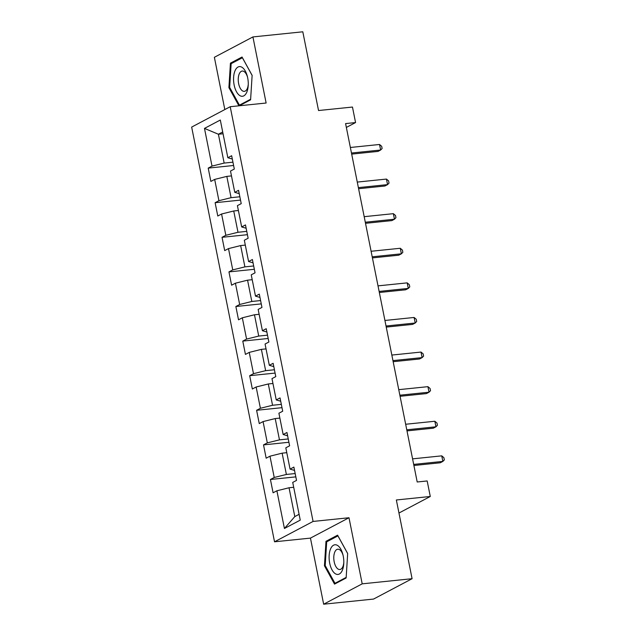 <?xml version="1.0" encoding="UTF-8"?>
<svg xmlns="http://www.w3.org/2000/svg" width="636" height="636" viewBox="0 0 636 636"><rect width="100%" height="100%" fill="white"/><g stroke="black" fill="none" stroke-linecap="round" stroke-linejoin="round"><path stroke-width="0.95" d="M323.652 604.2L373.547 599.072L412.088 578.704L362.202 583.84L348.997 517.744L313.079 521.441L274.529 541.8L310.447 538.112L323.652 604.2L362.202 583.84M313.079 521.441L230.208 106.713L191.659 127.081L274.529 541.8M230.208 106.713L266.126 103.024L252.921 36.928L214.372 57.296L224.818 109.559M252.921 36.928L302.808 31.8L318.541 110.529L352.463 107.047L355.564 122.565L345.587 123.591L417.2 481.985L427.177 480.959L430.278 496.485L396.355 499.976L412.088 578.704M204.482 128.4L212.011 166.099L208.21 168.111L210.866 181.419L214.674 179.408L218.927 200.698L215.119 202.709L217.782 216.009L221.582 214.006L225.836 235.296L222.036 237.3L224.699 250.608L228.499 248.604L232.752 269.895L228.952 271.898L231.607 285.206L235.407 283.195L239.669 304.493L235.861 306.496L238.524 319.805L242.324 317.793L246.577 339.083L242.777 341.095L245.432 354.403L249.24 352.392L253.494 373.682L249.686 375.693L252.349 389.001L256.149 386.99L260.402 408.28L256.602 410.292L259.257 423.6L263.065 421.589L267.319 442.879L263.519 444.89L266.174 458.198L269.974 456.187L274.227 477.477L270.427 479.488L273.09 492.789L276.891 490.785L284.427 528.484L300.256 520.121L292.727 482.414L296.527 480.411L293.872 467.102L290.064 469.114L285.81 447.823L289.611 445.812L286.955 432.504L283.155 434.515L278.902 413.225L282.702 411.214L280.039 397.905L276.239 399.917L271.985 378.627L275.786 376.615L273.13 363.307L269.322 365.318L265.069 344.028L268.877 342.017L266.214 328.709L262.414 330.72L258.16 309.43L261.96 307.419L259.305 294.118L255.497 296.122L251.244 274.832L255.044 272.828L252.389 259.52L248.589 261.523L244.335 240.233L248.135 238.23L245.472 224.921L241.672 226.933L237.419 205.635L241.219 203.631L238.564 190.323L234.764 192.334L230.502 171.044L234.31 169.033L231.647 155.725L227.847 157.736L220.31 120.029L204.482 128.4L218.402 134.244L224.158 163.078L232.935 162.172M290.064 469.114L294.532 470.425M295.16 473.55L286.383 474.456L282.13 453.166L286.78 452.681M274.227 477.477L286.383 474.456M269.974 456.187L282.13 453.166M283.155 434.515L287.615 435.827M288.243 438.951L279.466 439.858L275.213 418.567L279.872 418.091M267.319 442.879L279.466 439.858M263.065 421.589L275.213 418.567M276.239 399.917L280.707 401.229M281.327 404.361L272.55 405.259L268.297 383.969L272.955 383.492M260.402 408.28L272.55 405.259M256.149 386.99L268.297 383.969M269.322 365.318L273.79 366.63M274.418 369.762L265.641 370.661L261.388 349.371L266.047 348.894M253.494 373.682L265.641 370.661M249.24 352.392L261.388 349.371M262.414 330.72L266.882 332.032M267.502 335.164L258.725 336.062L254.472 314.772L259.13 314.295M246.577 339.083L258.725 336.062M242.324 317.793L254.472 314.772M255.497 296.122L259.965 297.441M260.593 300.566L251.816 301.464L247.563 280.174L252.214 279.697M239.669 304.493L251.816 301.464M235.407 283.195L247.563 280.174M248.589 261.523L253.049 262.843M253.677 265.967L244.9 266.874L240.647 245.576L245.305 245.099M232.752 269.895L244.9 266.874M228.499 248.604L240.647 245.576M241.672 226.933L246.14 228.245M246.76 231.369L237.991 232.275L233.73 210.985L238.389 210.5M225.836 235.296L237.991 232.275M221.582 214.006L233.73 210.985M234.764 192.334L239.223 193.646M239.852 196.77L231.075 197.677L226.821 176.387L231.48 175.902M218.927 200.698L231.075 197.677M214.674 179.408L226.821 176.387M227.847 157.736L232.315 159.048M223.061 133.767L218.402 134.244L222.695 131.978M212.011 166.099L224.158 163.078M398.963 513.029L430.278 496.485M346.35 127.431L355.564 122.565M293.697 487.279L289.038 487.764L294.802 516.591L299.103 514.317M284.427 528.484L294.802 516.591M276.891 490.785L289.038 487.764M208.21 168.111L233.603 165.495M215.119 202.709L240.511 200.094M222.036 237.3L247.428 234.692M228.952 271.898L254.344 269.29M235.861 306.496L261.253 303.889M242.777 341.095L268.169 338.487M249.686 375.693L275.078 373.086M256.602 410.292L281.994 407.676M263.519 444.89L288.911 442.274M270.427 479.488L295.82 476.873M239.327 105.775L250.592 99.82L252.126 75.358L242.046 57.017L230.431 63.155L228.904 87.617L238.913 105.814M348.997 517.744L310.447 538.112M346.143 577.981L347.669 553.511L337.589 535.178L325.982 541.308L324.447 565.778L334.528 584.11L346.143 577.981M229.747 87.537L228.904 87.617M232.561 62.932L230.431 63.155M325.29 565.69L324.447 565.778M328.104 541.085L325.982 541.308M351.684 154.111L378.038 151.4L380.638 150.024L351.47 153.022M379.533 144.475L381.68 146.288L382.117 148.506L380.638 150.024L379.533 144.475L350.356 147.48M240.026 95.718A14.914 7.234 -95.9 0 0 248.255 84.827A14.914 7.234 -95.9 0 0 247.412 76.646A14.914 7.234 -95.9 0 0 241.807 67.178A14.914 7.234 -95.9 0 0 233.611 77.338A14.914 7.234 -95.9 0 0 240.026 95.718M247.579 77.346A10.208 4.953 -95.9 0 0 243.882 71.431A10.208 4.953 -95.9 0 0 242.229 71.049A10.208 4.953 -95.9 0 0 238.246 80.033A10.208 4.953 -95.9 0 0 242.666 90.972A10.208 4.953 -95.9 0 0 244.319 91.361A10.208 4.953 -95.9 0 0 248.271 84.103M250.632 99.24L239.43 105.155L229.668 87.386L231.146 63.679L242.395 57.741L252.118 75.43M240.766 105.02L239.43 105.155M343.233 556.023A14.914 7.234 -95.9 0 0 342.955 554.799A14.914 7.234 -95.9 0 0 333.288 545.354A14.914 7.234 -95.9 0 0 329.687 563.178A14.914 7.234 -95.9 0 0 337.676 574.451A14.914 7.234 -95.9 0 0 343.798 562.979A14.914 7.234 -95.9 0 0 343.233 556.023M343.122 555.506A10.208 4.953 -95.9 0 0 337.78 549.202A10.208 4.953 -95.9 0 0 334.186 561.811A10.208 4.953 -95.9 0 0 339.863 569.514A10.208 4.953 -95.9 0 0 343.814 562.256M336.309 583.172L334.981 583.307L325.211 565.547L326.689 541.832L337.939 535.894L347.661 553.582M346.175 577.393L334.981 583.307M358.593 188.709L384.947 185.998L387.555 184.623L358.378 187.62M386.442 179.074L388.588 180.886L389.033 183.104L387.555 184.623L386.442 179.074L357.273 182.079M365.509 223.308L391.863 220.597L394.463 219.221L365.295 222.218M393.358 213.672L395.505 215.485L395.95 217.703L394.463 219.221L393.358 213.672L364.182 216.677M372.426 257.898L398.772 255.195L401.38 253.812L372.203 256.817M400.275 248.271L402.413 250.083L402.858 252.301L401.38 253.812L400.275 248.271L371.098 251.268M379.334 292.496L405.689 289.785L408.296 288.41L379.12 291.415M407.183 282.869L409.33 284.682L409.775 286.892L408.296 288.41L407.183 282.869L378.015 285.866M386.251 327.095L412.605 324.384L415.205 323.009L386.028 326.014M414.1 317.467L416.246 319.272L416.683 321.49L415.205 323.009L414.1 317.467L384.923 320.465M393.159 361.693L419.514 358.982L422.121 357.607L392.945 360.604M421.008 352.066L423.155 353.87L423.6 356.088L422.121 357.607L421.008 352.066L391.84 355.063M400.076 396.292L426.43 393.581L429.03 392.205L399.861 395.202M427.925 386.664L430.071 388.469L430.516 390.687L429.03 392.205L427.925 386.664L398.748 389.661M406.992 430.89L433.339 428.179L435.946 426.804L406.77 429.801M434.841 421.255L436.98 423.067L437.425 425.285L435.946 426.804L434.841 421.255L405.665 424.26M413.901 465.488L440.255 462.777L442.863 461.402L413.686 464.399M441.75 455.853L443.896 457.666L444.341 459.884L442.863 461.402L441.75 455.853L412.581 458.858"/></g></svg>
